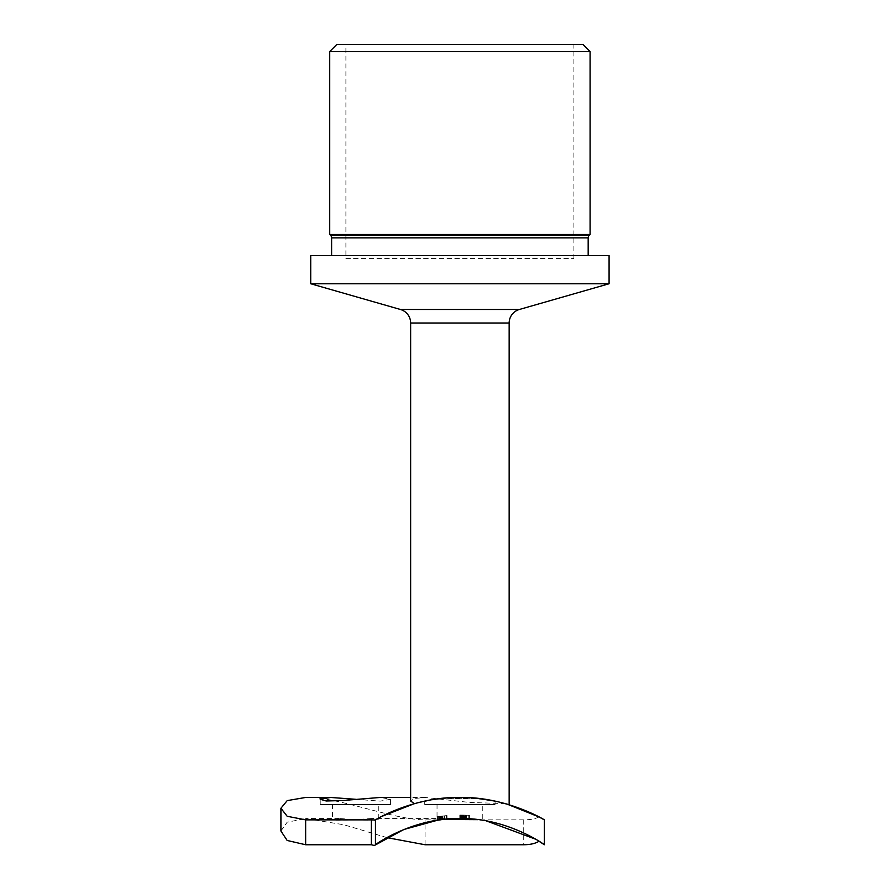 <?xml version="1.0" encoding="UTF-8"?>
<svg xmlns="http://www.w3.org/2000/svg" width="890" height="890" viewBox="0 0 890 890"><rect width="100%" height="100%" fill="white"/><g stroke="black" fill="none" stroke-linecap="round" stroke-linejoin="round"><path stroke-width="0.67" stroke-dasharray="4.45 3.34" d="M320.222 804.482L390.588 804.482L320.222 804.482L320.222 799.276M355.41 799.276L380.286 801.122L390.588 799.276L380.286 797.451M390.588 804.482L390.588 799.276M424.719 804.482L495.085 804.482L424.719 804.482L424.719 801.122M484.772 799.276L478.853 798.508M475.115 798.13L444.455 798.152M435.177 799.253L434.531 799.342M432.318 799.698L430.126 800.077M495.085 804.482L495.085 801.122M345.899 258.567L573.894 258.567L345.899 258.567L345.899 44.5L573.894 44.5L345.899 44.5M573.894 258.567L573.894 44.5M331.614 255.608L588.179 255.608L331.614 255.608M504.252 803.325L491.291 800.366M483.192 799.042L442.441 798.341M437.057 798.986L414.395 803.637M482.769 804.482L437.034 804.482L482.769 804.482L482.769 820.324L478.03 819.668M437.034 804.482L437.034 820.324L447.37 819.089M439.237 820.002L440.316 819.846M441.251 819.723L443.465 819.468M476.35 819.468L482.769 820.324M378.283 804.482L332.537 804.482L378.283 804.482L378.283 819.434L374.434 820.257L364.155 820.057L339.235 818.555L332.537 819.434L336.387 820.257L346.655 820.057L371.575 818.555L378.283 819.434M332.537 804.482L332.537 819.434M437.224 816.731L439.616 816.397A152.702 152.702 0 0 0 437.468 816.697A152.702 152.702 0 0 1 439.616 816.397A152.702 152.702 0 0 1 440.572 816.264A152.702 152.702 0 0 1 441.529 816.152A152.702 152.702 0 0 0 440.572 816.264L444.611 815.807A152.702 152.702 0 0 0 440.572 816.264A152.702 152.702 0 0 1 447.014 815.585L437.468 816.697A152.702 152.702 0 0 1 438.425 816.553L439.616 816.397A152.702 152.702 0 0 0 437.468 816.697L446.78 815.607L437.468 816.697A152.702 152.702 0 0 1 439.616 816.397A152.702 152.702 0 0 1 440.572 816.264A152.702 152.702 0 0 1 447.014 815.585L442.119 816.074L442.119 819.623L447.014 819.111L437.224 820.291L447.014 819.111A149.186 149.186 0 0 0 440.572 819.812A149.186 149.186 0 0 0 439.616 819.946A149.186 149.186 0 0 0 437.468 820.257L446.78 819.134L437.468 820.257A149.186 149.186 0 0 1 439.616 819.946L438.425 820.113A149.186 149.186 0 0 0 437.468 820.257L446.78 819.134L437.468 820.257L446.057 819.201L442.119 819.623L442.119 816.074L447.014 815.585L447.014 819.111A149.186 149.186 0 0 0 440.572 819.812A149.186 149.186 0 0 1 441.529 819.69A149.186 149.186 0 0 0 440.572 819.812A149.186 149.186 0 0 0 440.027 819.89L441.885 819.645L440.027 819.89L441.885 819.645L440.027 819.89L440.027 816.341L440.061 819.879L442.842 819.534L437.224 820.291L440.061 819.879L440.061 816.33L437.224 816.731L437.224 820.291L437.224 816.731L440.083 816.33L440.083 819.879L440.083 816.33L442.842 815.997L442.842 819.534L442.842 815.997L440.061 816.33L441.885 816.108L441.885 819.645L441.885 816.108L438.18 816.597L440.027 816.341L440.027 819.89L440.027 816.341L437.224 816.731L442.119 816.074L442.119 819.623L442.119 816.074L437.224 816.731L437.224 820.291M450.93 818.833L459.896 818.555A149.186 149.186 0 0 1 469.453 818.867A149.186 149.186 0 0 0 459.896 818.555A149.186 149.186 0 0 1 461.076 818.566L465.392 818.655A149.186 149.186 0 0 1 469.453 818.867L459.896 818.555A149.186 149.186 0 0 1 463.1 818.589L462.355 818.577A149.186 149.186 0 0 0 459.896 818.555A149.186 149.186 0 0 1 466.705 818.711A149.186 149.186 0 0 0 465.481 818.667L463.378 818.6A149.186 149.186 0 0 0 459.896 818.555A149.186 149.186 0 0 1 463.1 818.589L462.355 818.577A149.186 149.186 0 0 0 459.896 818.555A149.186 149.186 0 0 1 466.705 818.711A149.186 149.186 0 0 0 465.481 818.667L463.378 818.6A149.186 149.186 0 0 0 459.896 818.555A149.186 149.186 0 0 1 461.076 818.566L465.448 818.667A149.186 149.186 0 0 1 466.705 818.711A149.186 149.186 0 0 0 459.896 818.555A149.186 149.186 0 0 1 463.356 818.6L462.767 818.589A149.186 149.186 0 0 0 459.896 818.555A149.186 149.186 0 0 1 463.59 818.6L462.544 818.577A149.186 149.186 0 0 0 459.896 818.555A149.186 149.186 0 0 1 466.705 818.711A149.186 149.186 0 0 0 465.526 818.667L463.59 818.6A149.186 149.186 0 0 0 459.896 818.555A149.186 149.186 0 0 1 469.208 818.845A149.186 149.186 0 0 0 459.896 818.555L371.575 818.555M472.29 819.078L486.407 820.936M535.58 839.181L538.795 841.128M443.498 819.468L441.173 819.735M465.181 818.655L466.827 818.722L465.181 818.655L465.181 815.129L466.827 815.196L466.827 818.722L459.785 818.555L466.827 818.722L466.827 815.196L465.481 815.14L465.481 818.667L465.481 815.14A152.702 152.702 0 0 1 466.705 815.196L466.705 818.711L466.705 815.196A152.702 152.702 0 0 0 459.896 815.04L459.896 818.555L459.896 815.04A152.702 152.702 0 0 1 462.355 815.062L464.191 815.095L464.191 818.622L464.191 815.095L465.993 815.162L465.993 818.678L460.62 818.555L465.993 818.678L460.62 818.555L465.993 818.678L463.957 818.611L465.993 818.678L465.993 815.162L464.647 815.118L464.647 818.633L464.647 815.118L463.1 815.073A152.702 152.702 0 0 0 459.896 815.04L459.896 818.555L459.896 815.04A152.702 152.702 0 0 1 463.378 815.084L465.481 815.14A152.702 152.702 0 0 1 466.705 815.196L466.705 818.711L466.705 815.196A152.702 152.702 0 0 0 459.896 815.04L459.896 818.555L459.896 815.04A152.702 152.702 0 0 1 462.355 815.062L463.1 815.073A152.702 152.702 0 0 0 459.896 815.04L459.896 818.555L459.896 815.04A152.702 152.702 0 0 1 463.378 815.084L466.827 815.196L466.827 818.722L466.827 815.196L463.323 815.073L463.323 818.6L463.312 815.073L459.785 815.04L459.785 818.555L459.785 815.04L461.076 815.04L461.076 818.566L461.076 815.04A152.702 152.702 0 0 0 459.896 815.04L459.896 818.555L459.896 815.04A152.702 152.702 0 0 1 466.705 815.196A152.702 152.702 0 0 0 465.448 815.14L465.448 818.667L465.481 815.14L466.827 815.196L465.181 815.129M468.251 818.789L468.251 815.273A152.702 152.702 0 0 1 469.208 815.329A152.702 152.702 0 0 0 459.896 815.04A152.702 152.702 0 0 1 469.453 815.34A152.702 152.702 0 0 0 459.896 815.04A152.702 152.702 0 0 1 465.392 815.14L461.076 815.04A152.702 152.702 0 0 0 459.896 815.04A152.702 152.702 0 0 1 463.59 815.084L465.526 815.14A152.702 152.702 0 0 1 466.705 815.196A152.702 152.702 0 0 0 459.896 815.04A152.702 152.702 0 0 1 462.544 815.062L463.59 815.084A152.702 152.702 0 0 0 459.896 815.04A152.702 152.702 0 0 1 462.767 815.062L463.356 815.084A152.702 152.702 0 0 0 459.896 815.04A152.702 152.702 0 0 1 469.453 815.34A152.702 152.702 0 0 0 465.392 815.14A152.702 152.702 0 0 1 468.251 815.273L468.251 818.789A149.186 149.186 0 0 0 464.435 818.622L464.435 815.106L464.435 818.622M437.468 820.257L437.468 816.697L437.468 820.257A149.186 149.186 0 0 1 439.616 819.946L447.014 819.111L442.753 819.545L447.014 819.111L447.014 815.585L447.014 819.111L447.014 815.585L447.014 819.111L447.014 815.585L447.014 819.111L447.014 815.585L442.764 816.008L442.753 819.545L443.32 819.479M507.055 804.104L509.158 804.727M505.409 803.637L469.43 802.435L425.075 797.451L414.373 798.497L410.646 801.044M583.05 44.5L336.754 44.5M590.081 51.542L329.723 51.542M590.081 234.493L329.723 234.493M609.083 255.608L310.721 255.608M609.083 283.754L310.721 283.754M280.917 831.026L287.147 822.204L305.648 818.555L343.963 824.774L386.928 837.624M538.984 816.931C535.48 818.822 530.395 819.801 523.732 819.857L425.075 819.857C392.913 819.89 337.955 796.583 305.648 797.451M382.021 816.297L375.458 819.857L375.458 844.755M375.224 819.99L374.39 820.48M430.037 800.088L435.077 799.265M441.896 798.397L476.884 798.297M544.346 844.755L544.346 819.857M466.705 815.196L466.705 818.711L466.705 815.196M465.993 815.162L465.993 818.678L465.993 815.162L465.993 818.678L465.993 815.162L463.29 815.073L463.29 818.6L463.323 815.073L465.993 815.162L463.957 815.095L463.957 818.611L463.957 815.095L465.348 815.14L465.993 815.162L465.993 818.678M466.827 815.196L459.785 815.04L462.043 815.051L460.62 815.04L460.62 818.555L460.62 815.04L463.312 815.073L463.312 818.6L463.29 815.073L460.62 815.04L463.123 815.073L463.123 818.589L463.123 815.073L466.827 815.196L466.827 818.722M459.896 815.04L459.896 818.555L459.896 815.04M466.482 815.184L466.482 818.7M465.526 815.14L465.526 818.667M465.392 815.14L465.392 818.655M469.453 815.34L469.453 818.867L469.453 815.34M460.62 815.04L460.62 818.555M465.559 815.14L465.559 818.667M463.278 815.073L463.278 818.6M459.785 815.04L459.785 818.555M461.654 815.051L461.654 818.566M462.043 815.051L462.043 818.577M465.348 815.14L465.348 818.655M469.208 815.329L469.208 818.845L469.208 815.329M439.438 816.419L446.78 815.607L446.78 819.134L446.78 815.607L446.78 819.134L446.78 815.607L439.438 816.419L439.438 819.968M440.45 816.286L440.45 819.835L440.45 816.286M444.967 815.774L441.407 816.163L444.967 815.774L444.967 819.312L441.407 819.712L444.967 819.312M441.407 816.163L441.407 819.712L441.407 816.163M439.616 816.397L439.616 819.946L439.616 816.397M440.572 816.264L440.572 819.812A149.186 149.186 0 0 1 444.611 819.345L440.572 819.812A149.186 149.186 0 0 1 444.611 819.345L440.572 819.812L440.572 816.264L440.572 819.812L440.572 816.264L440.572 819.812L440.572 816.264L440.572 819.812L440.572 816.264L440.572 819.812L440.572 816.264L444.611 815.807L444.611 819.345L444.611 815.807A152.702 152.702 0 0 0 440.572 816.264M446.78 815.607L446.78 819.134L446.78 815.607M441.529 816.152L441.529 819.69L441.529 816.152M444.177 815.852L444.177 819.39M446.057 815.663L446.057 819.201L446.057 815.663L438.18 816.597L438.18 820.146L440.027 819.89L440.027 816.341L441.885 816.108L438.18 816.597L446.057 815.663M441.318 816.174L441.318 819.723M438.425 816.553L438.425 820.113L438.425 816.553M444.243 815.841L444.243 819.379M443.91 815.874L443.91 819.412L443.91 815.874M446.513 815.629L446.513 819.156L446.513 815.629M438.18 816.597L438.18 820.146L438.18 816.597L440.027 816.341L442.764 816.008L442.764 819.545M439.782 816.375L439.782 819.924M509.158 323.014L410.646 323.014M519.348 309.486L400.444 309.486M588.179 237.853L331.614 237.853M589.213 235.361L330.591 235.361M425.075 844.755L425.075 819.857M523.732 819.857L523.732 844.755M462.355 815.062L462.355 818.577L462.355 815.062M463.1 815.073L463.1 818.589L463.1 815.073M463.378 815.084L463.356 818.6M462.767 815.062L462.767 818.589M462.544 815.062L462.544 818.577M463.59 815.084L463.59 818.6L463.59 815.084M440.906 816.23L440.906 819.768M339.235 818.555L305.648 818.555M425.075 797.451L410.646 797.451"/><path stroke-width="1.33" d="M410.646 797.451L380.286 797.451L341.96 800.577L326.163 800.978L320.222 799.276L330.524 797.451L355.41 799.276M476.884 798.297L495.085 801.122L484.772 799.276M478.853 798.508L475.115 798.13M444.455 798.152L435.177 799.253M434.531 799.342L432.318 799.698M427.3 800.6L425.665 800.922L427.3 800.6M310.721 283.754L400.444 309.486A14.073 14.073 0 0 1 410.646 323.014L509.158 323.014A14.073 14.073 0 0 1 519.348 309.486L609.083 283.754L609.083 255.608L310.721 255.608L310.721 283.754L609.083 283.754M588.179 255.608L588.179 237.853A3.516 3.516 0 0 1 589.213 235.361L590.081 234.493L590.081 51.542L329.723 51.542L329.723 234.493L590.081 234.493M331.614 255.608L331.614 237.853L588.179 237.853M329.723 234.493L330.591 235.361A3.516 3.516 0 0 1 331.614 237.853M329.723 51.542L336.754 44.5L583.05 44.5L590.081 51.542M509.158 323.014L509.158 804.727L504.252 803.325M491.291 800.366L483.192 799.042M442.441 798.341L437.057 798.986M382.021 816.297L414.395 803.637L410.646 801.044L410.646 323.014M437.379 820.269L403.782 829.513L374.39 845.5L371.341 844.755L305.648 844.755L287.159 840.46L280.917 831.026L280.917 808.254L287.181 816.286L305.648 819.857L305.648 844.755M438.481 820.102L439.237 820.002M440.316 819.846L441.251 819.723M443.465 819.468L476.35 819.468M472.29 819.078L469.453 818.867A149.186 149.186 0 0 0 469.208 818.845A149.186 149.186 0 0 0 468.251 818.789M538.795 841.128L544.346 844.755C544.591 844.51 506.343 817.487 459.896 818.555L459.896 818.555C413.483 817.487 375.168 844.51 375.458 844.755L374.39 845.5M447.37 819.089L450.93 818.833M486.407 820.936L535.58 839.181M478.03 819.668L443.498 819.468M441.173 819.735L438.525 820.102M464.435 818.622A149.186 149.186 0 0 0 459.896 818.555M438.18 820.146L440.027 819.89A149.186 149.186 0 0 0 439.638 819.946A149.186 149.186 0 0 0 439.616 819.946A149.186 149.186 0 0 0 437.468 820.257M386.928 837.624L425.075 844.755L523.732 844.755C530.362 844.688 535.446 843.52 538.984 841.25M330.524 797.451L305.648 797.451L287.203 800.611L280.917 808.254M371.341 844.755L371.341 819.857L305.648 819.857M371.341 819.857L375.224 819.99M375.458 844.755L375.458 819.857C375.002 819.89 413.772 796.583 459.896 797.451C505.954 796.583 544.836 819.89 544.346 819.857L538.984 816.931L507.055 804.104M435.077 799.265L441.896 798.397M544.346 819.857L544.346 844.755M400.444 309.486L519.348 309.486M330.591 235.361L589.213 235.361"/></g></svg>
